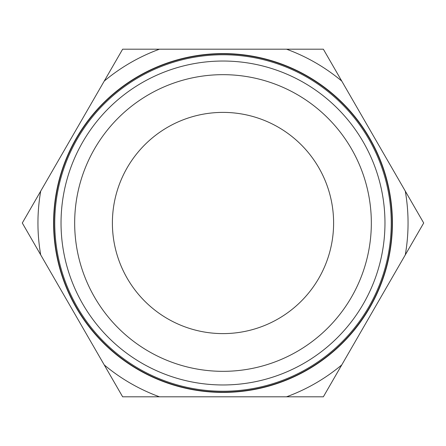 <?xml version="1.0" encoding="UTF-8"?>
<svg xmlns="http://www.w3.org/2000/svg" width="446" height="446" viewBox="0 0 446 446"><rect width="100%" height="100%" fill="white"/><g stroke="black" fill="none" stroke-linecap="round" stroke-linejoin="round"><path stroke-width="0.67" d="M371.334 223A148.334 148.334 0 0 0 223 74.666A148.334 148.334 0 0 0 74.666 223A148.334 148.334 0 0 0 223 371.334A148.334 148.334 0 0 0 371.334 223M384.965 223A161.965 161.965 0 0 0 223 61.035A161.965 161.965 0 0 0 61.035 223A161.965 161.965 0 0 0 223 384.965A161.965 161.965 0 0 0 384.965 223M391.248 223A168.248 168.248 0 0 0 223 54.752A168.248 168.248 0 0 0 54.752 223A168.248 168.248 0 0 0 223 391.248A168.248 168.248 0 0 0 391.248 223M392.145 223A169.145 169.145 0 0 0 223 53.854A169.145 169.145 0 0 0 53.854 223A169.145 169.145 0 0 0 223 392.145A169.145 169.145 0 0 0 392.145 223M40.714 191.111A185.057 185.057 0 0 0 40.714 254.889L22.3 223L122.65 49.188L323.35 49.188L423.7 223L323.35 396.812L122.65 396.812L40.714 254.889M112.392 223A110.608 110.608 0 0 0 223 333.608A110.608 110.608 0 0 0 333.608 223A110.608 110.608 0 0 0 223 112.392A110.608 110.608 0 0 0 112.392 223M392.413 223A169.413 169.413 0 0 0 223 53.587A169.413 169.413 0 0 0 53.587 223A169.413 169.413 0 0 0 223 392.413A169.413 169.413 0 0 0 392.413 223M159.473 49.188A185.057 185.057 0 0 0 104.236 81.083M104.236 364.917A185.057 185.057 0 0 0 159.473 396.812M286.527 396.812A185.057 185.057 0 0 0 341.764 364.917M405.286 254.889A185.057 185.057 0 0 0 405.286 191.111M341.764 81.083A185.057 185.057 0 0 0 286.527 49.188"/></g></svg>
